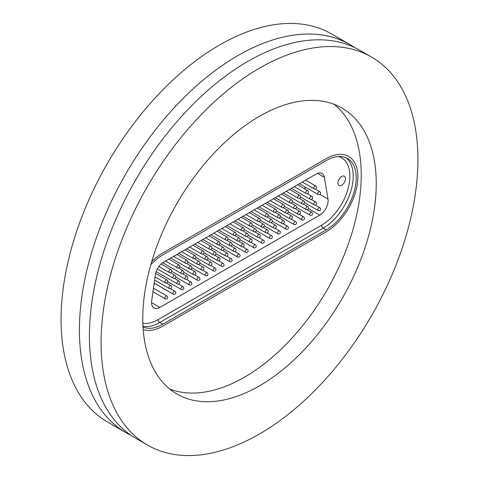 <?xml version="1.0" encoding="UTF-8"?>
<svg xmlns="http://www.w3.org/2000/svg" width="479" height="479" viewBox="0 0 479 479"><rect width="100%" height="100%" fill="white"/><g stroke="black" fill="none" stroke-linecap="round" stroke-linejoin="round"><path stroke-width="0.72" d="M130.935 435.249A224.028 129.342 -60 0 1 125.815 432.555A224.028 129.342 -60 0 1 91.477 253.032A224.028 129.342 -60 0 1 237.835 55.618A224.028 129.342 -60 0 1 349.85 44.523A224.028 129.342 -60 0 1 354.735 47.601M334.204 104.35A165.075 95.309 -60 0 1 350.197 238.554A165.075 95.309 -60 0 1 244.5 377.171A165.075 95.309 -60 0 1 169.811 389.086M259.51 116.271A165.075 95.309 -60 0 1 342.048 108.092A165.075 95.309 -60 0 1 367.351 240.368A165.075 95.309 -60 0 1 259.51 385.834A165.075 95.309 -60 0 1 176.973 394.013A165.075 95.309 -60 0 1 151.669 261.738A165.075 95.309 -60 0 1 259.51 116.271M259.51 433.974A224.028 129.342 -60 0 1 147.496 445.069A224.028 129.342 -60 0 1 113.152 265.552A224.028 129.342 -60 0 1 259.51 68.132A224.028 129.342 -60 0 1 371.524 57.037A224.028 129.342 -60 0 1 405.863 236.554A224.028 129.342 -60 0 1 259.51 433.974M147.496 445.069L135.82 438.333A224.028 129.342 -60 0 1 101.482 258.81A224.028 129.342 -60 0 1 247.835 61.39A224.028 129.342 -60 0 1 359.855 50.295L371.524 57.037M125.815 432.555L107.476 421.963A224.028 129.342 -60 0 1 73.137 242.446A224.028 129.342 -60 0 1 219.49 45.026A224.028 129.342 -60 0 1 331.504 33.931L349.85 44.523M326.211 231.8A44.804 25.866 120 0 0 355.484 192.313A44.804 25.866 120 0 0 348.616 156.411A44.804 25.866 120 0 0 326.211 158.633L162.794 252.978A44.804 25.866 120 0 0 151.669 261.726A44.804 25.866 -60 0 1 162.794 252.978L326.211 158.633A44.804 25.866 -60 0 1 348.616 156.411A44.804 25.866 -60 0 1 355.484 192.313A44.804 25.866 -60 0 1 326.211 231.8L162.794 326.145L326.211 231.8M143.203 329.624A44.804 25.866 120 0 0 162.794 326.145A44.804 25.866 -60 0 1 143.203 329.624M341.719 176.517A5.329 3.078 120 0 0 338.234 181.212A5.329 3.078 120 0 0 339.054 185.487A5.329 3.078 120 0 0 341.719 185.223A5.329 3.078 120 0 0 345.197 180.523A5.329 3.078 120 0 0 344.383 176.254A5.329 3.078 120 0 0 341.719 176.517M319.936 194.414L327.989 199.066L324.343 177.29A11.789 6.808 -60 0 0 322.026 173.494A11.789 6.808 -60 0 0 316.128 174.075L163.537 262.175A11.789 6.808 -60 0 0 155.328 274.874L151.681 300.854A11.789 6.808 -60 0 0 153.993 307.997A11.789 6.808 -60 0 0 159.89 307.41L319.774 215.101L308.452 208.569M327.989 199.066A11.789 6.808 -60 0 1 319.774 215.101M150.807 264.707A42.445 24.507 -60 0 1 162.794 254.906L326.211 160.555A42.445 24.507 -60 0 1 347.437 158.453A42.445 24.507 -60 0 1 353.939 192.468A42.445 24.507 -60 0 1 326.211 229.872L162.794 324.223A42.445 24.507 -60 0 1 143.029 327.055M155.04 283.64L154.01 284.233M304.985 189.049A11.789 6.808 120 0 0 305.093 186.996M156.513 271.838A1.724 0.994 120 0 0 155.897 272.353M142.862 323.259A40.092 23.148 120 0 0 158.124 319.601L321.541 225.25A40.092 23.148 120 0 0 348.443 187.307A40.092 23.148 120 0 0 338.503 156.501M345.88 157.681A42.445 24.507 -60 0 1 350.514 192.103A42.445 24.507 -60 0 1 323.211 228.142L326.211 229.872M321.541 225.25A2.359 1.359 60 0 0 323.211 228.142L159.794 322.487L162.794 324.223M158.124 319.601A2.359 1.359 60 0 0 159.794 322.487A42.445 24.507 -60 0 1 142.987 326.247M324.343 177.29L317.577 173.386M151.556 302.596L159.89 307.41M304.488 202.659L318.128 210.538A1.653 0.952 -60 0 1 317.876 209.215A1.653 0.952 -60 0 1 318.954 207.76A1.653 0.952 -60 0 1 319.78 207.676L315.218 205.048M314.284 204.916A1.653 0.952 -60 0 1 314.104 204.85A1.653 0.952 -60 0 1 314.026 203.09A1.653 0.952 -60 0 1 315.571 201.928A1.653 0.952 -60 0 1 315.751 201.994L311.194 199.36M299.429 183.72L318.128 194.516A1.653 0.952 -60 0 1 318.313 192.33A1.653 0.952 -60 0 1 319.78 191.66A1.653 0.952 -60 0 1 319.93 191.786M314.158 188.858A1.653 0.952 -60 0 1 314.104 188.834A1.653 0.952 -60 0 1 314.074 186.972A1.653 0.952 -60 0 1 315.697 185.948A1.653 0.952 -60 0 1 315.751 185.972L305.638 180.134M291.382 188.367L310.081 199.162A1.653 0.952 -60 0 1 310.266 196.977A1.653 0.952 -60 0 1 311.733 196.306A1.653 0.952 -60 0 1 311.883 196.432M283.334 193.013L302.033 203.809A1.653 0.952 -60 0 1 302.219 201.623A1.653 0.952 -60 0 1 303.686 200.952A1.653 0.952 -60 0 1 303.836 201.078M275.287 197.659L293.986 208.455A1.653 0.952 -60 0 1 294.172 206.269A1.653 0.952 -60 0 1 295.639 205.599A1.653 0.952 -60 0 1 295.788 205.725M267.24 202.306L285.939 213.101A1.653 0.952 -60 0 1 286.125 210.916A1.653 0.952 -60 0 1 287.592 210.245A1.653 0.952 -60 0 1 287.741 210.371M259.187 206.952L277.892 217.747A1.653 0.952 -60 0 1 278.077 215.562A1.653 0.952 -60 0 1 279.544 214.891A1.653 0.952 -60 0 1 279.694 215.017M251.14 211.598L269.845 222.394A1.653 0.952 -60 0 1 270.03 220.208A1.653 0.952 -60 0 1 271.497 219.538A1.653 0.952 -60 0 1 271.647 219.663M243.093 216.245L261.797 227.04A1.653 0.952 -60 0 1 261.983 224.855A1.653 0.952 -60 0 1 263.45 224.184A1.653 0.952 -60 0 1 263.6 224.31M235.045 220.891L253.75 231.686A1.653 0.952 -60 0 1 253.936 229.501A1.653 0.952 -60 0 1 255.397 228.83A1.653 0.952 -60 0 1 255.552 228.956M226.998 225.537L245.703 236.333A1.653 0.952 -60 0 1 245.889 234.141A1.653 0.952 -60 0 1 247.35 233.477A1.653 0.952 -60 0 1 247.505 233.602M218.951 230.183L237.656 240.979A1.653 0.952 -60 0 1 237.841 238.787A1.653 0.952 -60 0 1 239.302 238.123A1.653 0.952 -60 0 1 239.458 238.249M210.904 234.83L229.609 245.625A1.653 0.952 -60 0 1 229.794 243.434A1.653 0.952 -60 0 1 231.255 242.769A1.653 0.952 -60 0 1 231.411 242.895M202.857 239.476L221.561 250.272A1.653 0.952 -60 0 1 221.747 248.08A1.653 0.952 -60 0 1 223.208 247.415A1.653 0.952 -60 0 1 223.364 247.541M194.809 244.122L213.514 254.918A1.653 0.952 -60 0 1 213.7 252.726A1.653 0.952 -60 0 1 215.161 252.062A1.653 0.952 -60 0 1 215.316 252.188M186.762 248.769L205.467 259.564A1.653 0.952 -60 0 1 205.653 257.373A1.653 0.952 -60 0 1 207.114 256.702A1.653 0.952 -60 0 1 207.269 256.834M178.715 253.415L197.42 264.21A1.653 0.952 -60 0 1 197.605 262.019A1.653 0.952 -60 0 1 199.066 261.348A1.653 0.952 -60 0 1 199.222 261.48M170.668 258.061L189.367 268.857A1.653 0.952 -60 0 1 189.558 266.665A1.653 0.952 -60 0 1 191.019 265.995A1.653 0.952 -60 0 1 191.175 266.126M162.668 262.731L181.319 273.503A1.653 0.952 -60 0 1 181.511 271.312A1.653 0.952 -60 0 1 182.972 270.641A1.653 0.952 -60 0 1 183.128 270.773M157.34 268.947L173.272 278.149A1.653 0.952 -60 0 1 173.464 275.958A1.653 0.952 -60 0 1 174.925 275.287A1.653 0.952 -60 0 1 175.075 275.419M155.04 276.916L165.225 282.796A1.653 0.952 -60 0 1 165.417 280.604A1.653 0.952 -60 0 1 166.878 279.934A1.653 0.952 -60 0 1 167.027 280.065M296.435 207.305L310.081 215.185A1.653 0.952 -60 0 1 309.829 213.862A1.653 0.952 -60 0 1 310.907 212.407A1.653 0.952 -60 0 1 311.733 212.323L307.171 209.694M288.388 211.952L302.033 219.831A1.653 0.952 -60 0 1 301.782 218.508A1.653 0.952 -60 0 1 302.86 217.053A1.653 0.952 -60 0 1 303.686 216.969L299.124 214.341M280.341 216.598L293.986 224.477A1.653 0.952 -60 0 1 293.735 223.154A1.653 0.952 -60 0 1 294.813 221.699A1.653 0.952 -60 0 1 295.639 221.615L291.076 218.987M272.294 221.244L285.939 229.124A1.653 0.952 -60 0 1 285.688 227.8A1.653 0.952 -60 0 1 286.765 226.345A1.653 0.952 -60 0 1 287.592 226.262L283.029 223.633M264.246 225.89L277.892 233.77A1.653 0.952 -60 0 1 277.64 232.447A1.653 0.952 -60 0 1 278.718 230.992A1.653 0.952 -60 0 1 279.544 230.908L274.982 228.279M256.199 230.537L269.845 238.416A1.653 0.952 -60 0 1 269.593 237.093A1.653 0.952 -60 0 1 270.671 235.638A1.653 0.952 -60 0 1 271.497 235.554L266.935 232.926M248.152 235.183L261.797 243.063A1.653 0.952 -60 0 1 261.546 241.739A1.653 0.952 -60 0 1 262.624 240.284A1.653 0.952 -60 0 1 263.45 240.201L258.888 237.572M240.105 239.829L253.75 247.709A1.653 0.952 -60 0 1 253.499 246.386A1.653 0.952 -60 0 1 254.577 244.931A1.653 0.952 -60 0 1 255.397 244.847L250.84 242.218M232.058 244.476L245.703 252.355A1.653 0.952 -60 0 1 245.446 251.032A1.653 0.952 -60 0 1 246.529 249.577A1.653 0.952 -60 0 1 247.35 249.493L242.793 246.865M224.01 249.122L237.656 257.001A1.653 0.952 -60 0 1 237.398 255.678A1.653 0.952 -60 0 1 238.482 254.223A1.653 0.952 -60 0 1 239.302 254.139L234.746 251.511M215.963 253.768L229.609 261.648A1.653 0.952 -60 0 1 229.351 260.325A1.653 0.952 -60 0 1 230.435 258.87A1.653 0.952 -60 0 1 231.255 258.786L226.699 256.157M207.916 258.415L221.561 266.294A1.653 0.952 -60 0 1 221.304 264.971A1.653 0.952 -60 0 1 222.382 263.516A1.653 0.952 -60 0 1 223.208 263.432L218.652 260.804M199.869 263.061L213.514 270.94A1.653 0.952 -60 0 1 213.257 269.617A1.653 0.952 -60 0 1 214.335 268.162A1.653 0.952 -60 0 1 215.161 268.078L210.604 265.45M191.822 267.707L205.467 275.587A1.653 0.952 -60 0 1 205.21 274.263A1.653 0.952 -60 0 1 206.287 272.808A1.653 0.952 -60 0 1 207.114 272.725L202.557 270.096M183.774 272.353L197.42 280.233A1.653 0.952 -60 0 1 197.162 278.91A1.653 0.952 -60 0 1 198.24 277.455A1.653 0.952 -60 0 1 199.066 277.371L194.51 274.736M175.727 277L189.367 284.879A1.653 0.952 -60 0 1 189.115 283.556A1.653 0.952 -60 0 1 190.193 282.101A1.653 0.952 -60 0 1 191.019 282.017L186.463 279.383M167.68 281.646L181.319 289.526A1.653 0.952 -60 0 1 181.068 288.202A1.653 0.952 -60 0 1 182.146 286.747A1.653 0.952 -60 0 1 182.972 286.664L178.416 284.029M154.166 283.137L173.272 294.166A1.653 0.952 -60 0 1 173.021 292.849A1.653 0.952 -60 0 1 174.099 291.394A1.653 0.952 -60 0 1 174.925 291.31L170.368 288.675M152.963 291.735L165.225 298.812A1.653 0.952 -60 0 1 164.974 297.495A1.653 0.952 -60 0 1 166.051 296.04A1.653 0.952 -60 0 1 166.878 295.956L153.454 288.208M306.111 193.504A1.653 0.952 -60 0 1 306.057 193.48A1.653 0.952 -60 0 1 306.027 191.618A1.653 0.952 -60 0 1 307.65 190.594A1.653 0.952 -60 0 1 307.704 190.618L297.591 184.78M298.064 198.15A1.653 0.952 -60 0 1 298.01 198.126A1.653 0.952 -60 0 1 297.98 196.264A1.653 0.952 -60 0 1 299.603 195.24A1.653 0.952 -60 0 1 299.656 195.264L289.544 189.427M290.017 202.797A1.653 0.952 -60 0 1 289.963 202.773A1.653 0.952 -60 0 1 289.933 200.911A1.653 0.952 -60 0 1 291.555 199.881A1.653 0.952 -60 0 1 291.609 199.911L281.496 194.073M281.969 207.443A1.653 0.952 -60 0 1 281.915 207.419A1.653 0.952 -60 0 1 281.886 205.557A1.653 0.952 -60 0 1 283.508 204.527A1.653 0.952 -60 0 1 283.562 204.557L273.449 198.719M273.922 212.089A1.653 0.952 -60 0 1 273.868 212.065A1.653 0.952 -60 0 1 273.838 210.203A1.653 0.952 -60 0 1 275.461 209.173A1.653 0.952 -60 0 1 275.515 209.203L265.402 203.365M265.875 216.736A1.653 0.952 -60 0 1 265.821 216.712A1.653 0.952 -60 0 1 265.791 214.849A1.653 0.952 -60 0 1 267.414 213.82A1.653 0.952 -60 0 1 267.468 213.85L257.355 208.012M257.828 221.382A1.653 0.952 -60 0 1 257.774 221.358A1.653 0.952 -60 0 1 257.744 219.496A1.653 0.952 -60 0 1 259.367 218.466A1.653 0.952 -60 0 1 259.42 218.496L249.308 212.658M249.781 226.028A1.653 0.952 -60 0 1 249.721 226.004A1.653 0.952 -60 0 1 249.697 224.142A1.653 0.952 -60 0 1 251.319 223.112A1.653 0.952 -60 0 1 251.373 223.142L241.26 217.304M241.733 230.674A1.653 0.952 -60 0 1 241.673 230.644A1.653 0.952 -60 0 1 241.65 228.788A1.653 0.952 -60 0 1 243.272 227.759A1.653 0.952 -60 0 1 243.326 227.788L233.213 221.951M233.686 235.321A1.653 0.952 -60 0 1 233.626 235.291A1.653 0.952 -60 0 1 233.602 233.435A1.653 0.952 -60 0 1 235.225 232.405A1.653 0.952 -60 0 1 235.279 232.435L225.166 226.597M225.639 239.967A1.653 0.952 -60 0 1 225.579 239.937A1.653 0.952 -60 0 1 225.555 238.081A1.653 0.952 -60 0 1 227.178 237.051A1.653 0.952 -60 0 1 227.232 237.081L217.119 231.243M217.592 244.613A1.653 0.952 -60 0 1 217.532 244.583A1.653 0.952 -60 0 1 217.508 242.727A1.653 0.952 -60 0 1 219.131 241.697A1.653 0.952 -60 0 1 219.184 241.727L209.072 235.89M209.545 249.26A1.653 0.952 -60 0 1 209.485 249.23A1.653 0.952 -60 0 1 209.461 247.374A1.653 0.952 -60 0 1 211.083 246.344A1.653 0.952 -60 0 1 211.137 246.374L201.024 240.536M201.497 253.906A1.653 0.952 -60 0 1 201.437 253.876A1.653 0.952 -60 0 1 201.414 252.02A1.653 0.952 -60 0 1 203.036 250.99A1.653 0.952 -60 0 1 203.09 251.02L192.977 245.182M193.444 258.552A1.653 0.952 -60 0 1 193.39 258.522A1.653 0.952 -60 0 1 193.366 256.666A1.653 0.952 -60 0 1 194.989 255.636A1.653 0.952 -60 0 1 195.043 255.666L184.93 249.828M185.397 263.199A1.653 0.952 -60 0 1 185.343 263.169A1.653 0.952 -60 0 1 185.319 261.312A1.653 0.952 -60 0 1 186.942 260.283A1.653 0.952 -60 0 1 186.996 260.313L176.883 254.475M177.35 267.845A1.653 0.952 -60 0 1 177.296 267.815A1.653 0.952 -60 0 1 177.272 265.959A1.653 0.952 -60 0 1 178.895 264.929A1.653 0.952 -60 0 1 178.948 264.959L168.836 259.121M169.303 272.491A1.653 0.952 -60 0 1 169.249 272.461A1.653 0.952 -60 0 1 169.225 270.605A1.653 0.952 -60 0 1 170.847 269.575A1.653 0.952 -60 0 1 170.901 269.605L161.142 263.965M306.237 209.562A1.653 0.952 -60 0 1 306.057 209.497A1.653 0.952 -60 0 1 305.979 207.736A1.653 0.952 -60 0 1 307.524 206.575A1.653 0.952 -60 0 1 307.704 206.641L303.147 204.006M298.189 214.209A1.653 0.952 -60 0 1 298.01 214.143A1.653 0.952 -60 0 1 297.932 212.383A1.653 0.952 -60 0 1 299.477 211.221A1.653 0.952 -60 0 1 299.656 211.287L295.1 208.652M290.142 218.855A1.653 0.952 -60 0 1 289.963 218.789A1.653 0.952 -60 0 1 289.879 217.029A1.653 0.952 -60 0 1 291.43 215.867A1.653 0.952 -60 0 1 291.609 215.933L287.053 213.299M282.095 223.501A1.653 0.952 -60 0 1 281.915 223.436A1.653 0.952 -60 0 1 281.832 221.675A1.653 0.952 -60 0 1 283.382 220.514A1.653 0.952 -60 0 1 283.562 220.579L279.006 217.945M274.048 228.148A1.653 0.952 -60 0 1 273.868 228.082A1.653 0.952 -60 0 1 273.784 226.322A1.653 0.952 -60 0 1 275.335 225.16A1.653 0.952 -60 0 1 275.515 225.226L270.958 222.591M266.001 232.794A1.653 0.952 -60 0 1 265.821 232.728A1.653 0.952 -60 0 1 265.737 230.968A1.653 0.952 -60 0 1 267.288 229.806A1.653 0.952 -60 0 1 267.468 229.872L262.911 227.238M257.953 237.44A1.653 0.952 -60 0 1 257.774 237.374A1.653 0.952 -60 0 1 257.69 235.614A1.653 0.952 -60 0 1 259.241 234.453A1.653 0.952 -60 0 1 259.42 234.518L254.864 231.884M249.906 242.087A1.653 0.952 -60 0 1 249.721 242.021A1.653 0.952 -60 0 1 249.643 240.26A1.653 0.952 -60 0 1 251.194 239.093A1.653 0.952 -60 0 1 251.373 239.165L246.817 236.53M241.859 246.733A1.653 0.952 -60 0 1 241.673 246.667A1.653 0.952 -60 0 1 241.596 244.907A1.653 0.952 -60 0 1 243.146 243.739A1.653 0.952 -60 0 1 243.326 243.811L238.77 241.177M233.812 251.379A1.653 0.952 -60 0 1 233.626 251.313A1.653 0.952 -60 0 1 233.548 249.553A1.653 0.952 -60 0 1 235.099 248.385A1.653 0.952 -60 0 1 235.279 248.457L230.722 245.823M225.765 256.026A1.653 0.952 -60 0 1 225.579 255.96A1.653 0.952 -60 0 1 225.501 254.199A1.653 0.952 -60 0 1 227.052 253.032A1.653 0.952 -60 0 1 227.232 253.098L222.669 250.469M217.717 260.672A1.653 0.952 -60 0 1 217.532 260.606A1.653 0.952 -60 0 1 217.454 258.846A1.653 0.952 -60 0 1 219.005 257.678A1.653 0.952 -60 0 1 219.184 257.744L214.622 255.115M209.67 265.318A1.653 0.952 -60 0 1 209.485 265.252A1.653 0.952 -60 0 1 209.407 263.492A1.653 0.952 -60 0 1 210.958 262.324A1.653 0.952 -60 0 1 211.137 262.39L206.575 259.762M201.623 269.964A1.653 0.952 -60 0 1 201.437 269.899A1.653 0.952 -60 0 1 201.36 268.138A1.653 0.952 -60 0 1 202.91 266.971A1.653 0.952 -60 0 1 203.09 267.037L198.528 264.408M193.576 274.611A1.653 0.952 -60 0 1 193.39 274.545A1.653 0.952 -60 0 1 193.312 272.785A1.653 0.952 -60 0 1 194.863 271.617A1.653 0.952 -60 0 1 195.043 271.683L190.48 269.054M185.529 279.257A1.653 0.952 -60 0 1 185.343 279.191A1.653 0.952 -60 0 1 185.265 277.431A1.653 0.952 -60 0 1 186.81 276.263A1.653 0.952 -60 0 1 186.996 276.329L182.433 273.701M177.481 283.903A1.653 0.952 -60 0 1 177.296 283.837A1.653 0.952 -60 0 1 177.218 282.077A1.653 0.952 -60 0 1 178.763 280.91A1.653 0.952 -60 0 1 178.948 280.975L174.386 278.347M169.434 288.55A1.653 0.952 -60 0 1 169.249 288.484A1.653 0.952 -60 0 1 169.171 286.723A1.653 0.952 -60 0 1 170.716 285.556A1.653 0.952 -60 0 1 170.901 285.622L166.339 282.993M318.128 210.538A1.653 1.653 0 0 0 320.607 209.107A1.653 1.653 0 0 0 319.78 207.676M315.751 201.994A1.653 1.653 0 0 1 316.445 204.072A1.653 1.653 0 0 1 314.104 204.85L300.459 196.977M318.128 194.516A1.653 1.653 0 0 0 320.217 192.025A1.653 1.653 0 0 0 319.78 191.66L315.218 189.025M315.751 185.972A1.653 1.653 0 0 1 316.385 188.175A1.653 1.653 0 0 1 314.104 188.834L302.339 182.038M310.081 199.162A1.653 1.653 0 0 0 312.17 196.671A1.653 1.653 0 0 0 311.733 196.306L307.171 193.672M302.033 203.809A1.653 1.653 0 0 0 304.123 201.318A1.653 1.653 0 0 0 303.686 200.952L299.124 198.318M293.986 208.455A1.653 1.653 0 0 0 296.076 205.964A1.653 1.653 0 0 0 295.639 205.599L291.076 202.964M285.939 213.101A1.653 1.653 0 0 0 288.029 210.61A1.653 1.653 0 0 0 287.592 210.245L283.029 207.611M277.892 217.747A1.653 1.653 0 0 0 279.981 215.257A1.653 1.653 0 0 0 279.544 214.891L274.982 212.257M269.845 222.394A1.653 1.653 0 0 0 271.934 219.903A1.653 1.653 0 0 0 271.497 219.538L266.935 216.903M261.797 227.04A1.653 1.653 0 0 0 263.887 224.549A1.653 1.653 0 0 0 263.45 224.184L258.888 221.549M253.75 231.686A1.653 1.653 0 0 0 255.84 229.196A1.653 1.653 0 0 0 255.397 228.83L250.84 226.196M245.703 236.333A1.653 1.653 0 0 0 247.793 233.842A1.653 1.653 0 0 0 247.35 233.477L242.793 230.842M237.656 240.979A1.653 1.653 0 0 0 239.745 238.488A1.653 1.653 0 0 0 239.302 238.123L234.746 235.488M229.609 245.625A1.653 1.653 0 0 0 231.698 243.134A1.653 1.653 0 0 0 231.255 242.769L226.699 240.135M221.561 250.272A1.653 1.653 0 0 0 223.651 247.781A1.653 1.653 0 0 0 223.208 247.415L218.652 244.781M213.514 254.918A1.653 1.653 0 0 0 215.604 252.427A1.653 1.653 0 0 0 215.161 252.062L210.604 249.427M205.467 259.564A1.653 1.653 0 0 0 207.551 257.073A1.653 1.653 0 0 0 207.114 256.702L202.557 254.074M197.42 264.21A1.653 1.653 0 0 0 199.504 261.72A1.653 1.653 0 0 0 199.066 261.348L194.51 258.72M189.367 268.857A1.653 1.653 0 0 0 191.456 266.366A1.653 1.653 0 0 0 191.019 265.995L186.463 263.366M181.319 273.503A1.653 1.653 0 0 0 183.409 271.012A1.653 1.653 0 0 0 182.972 270.641L178.416 268.012M173.272 278.149A1.653 1.653 0 0 0 175.362 275.659A1.653 1.653 0 0 0 174.925 275.287L170.368 272.659M165.225 282.796A1.653 1.653 0 0 0 167.315 280.305A1.653 1.653 0 0 0 166.878 279.934L155.603 273.425M310.081 215.185A1.653 1.653 0 0 0 312.559 213.754A1.653 1.653 0 0 0 311.733 212.323M302.033 219.831A1.653 1.653 0 0 0 304.512 218.4A1.653 1.653 0 0 0 303.686 216.969M293.986 224.477A1.653 1.653 0 0 0 296.465 223.046A1.653 1.653 0 0 0 295.639 221.615M285.939 229.124A1.653 1.653 0 0 0 288.412 227.693A1.653 1.653 0 0 0 287.592 226.262M277.892 233.77A1.653 1.653 0 0 0 280.365 232.339A1.653 1.653 0 0 0 279.544 230.908M269.845 238.416A1.653 1.653 0 0 0 272.317 236.985A1.653 1.653 0 0 0 271.497 235.554M261.797 243.063A1.653 1.653 0 0 0 264.27 241.632A1.653 1.653 0 0 0 263.45 240.201M253.75 247.709A1.653 1.653 0 0 0 256.223 246.278A1.653 1.653 0 0 0 255.397 244.847M245.703 252.355A1.653 1.653 0 0 0 248.176 250.924A1.653 1.653 0 0 0 247.35 249.493M237.656 257.001A1.653 1.653 0 0 0 240.129 255.57A1.653 1.653 0 0 0 239.302 254.139M229.609 261.648A1.653 1.653 0 0 0 232.081 260.217A1.653 1.653 0 0 0 231.255 258.786M221.561 266.294A1.653 1.653 0 0 0 224.034 264.863A1.653 1.653 0 0 0 223.208 263.432M213.514 270.94A1.653 1.653 0 0 0 215.987 269.509A1.653 1.653 0 0 0 215.161 268.078M205.467 275.587A1.653 1.653 0 0 0 207.94 274.156A1.653 1.653 0 0 0 207.114 272.725M197.42 280.233A1.653 1.653 0 0 0 199.893 278.802A1.653 1.653 0 0 0 199.066 277.371M189.367 284.879A1.653 1.653 0 0 0 191.845 283.448A1.653 1.653 0 0 0 191.019 282.017M181.319 289.526A1.653 1.653 0 0 0 183.798 288.095A1.653 1.653 0 0 0 182.972 286.664M173.272 294.166A1.653 1.653 0 0 0 175.751 292.741A1.653 1.653 0 0 0 174.925 291.31M165.225 298.812A1.653 1.653 0 0 0 167.704 297.387A1.653 1.653 0 0 0 166.878 295.956M307.704 190.618A1.653 1.653 0 0 1 308.338 192.821A1.653 1.653 0 0 1 306.057 193.48L294.292 186.684M299.656 195.264A1.653 1.653 0 0 1 300.291 197.468A1.653 1.653 0 0 1 298.01 198.126L286.244 191.331M291.609 199.911A1.653 1.653 0 0 1 292.244 202.114A1.653 1.653 0 0 1 289.963 202.773L278.197 195.977M283.562 204.557A1.653 1.653 0 0 1 284.197 206.76A1.653 1.653 0 0 1 281.915 207.419L270.15 200.623M275.515 209.203A1.653 1.653 0 0 1 276.149 211.407A1.653 1.653 0 0 1 273.868 212.065L262.103 205.269M267.468 213.85A1.653 1.653 0 0 1 268.102 216.053A1.653 1.653 0 0 1 265.821 216.712L254.056 209.916M259.42 218.496A1.653 1.653 0 0 1 260.055 220.699A1.653 1.653 0 0 1 257.774 221.358L246.008 214.562M251.373 223.142A1.653 1.653 0 0 1 252.008 225.346A1.653 1.653 0 0 1 249.721 226.004L237.961 219.208M243.326 227.788A1.653 1.653 0 0 1 243.961 229.992A1.653 1.653 0 0 1 241.673 230.644L229.914 223.855M235.279 232.435A1.653 1.653 0 0 1 235.913 234.632A1.653 1.653 0 0 1 233.626 235.291L221.867 228.501M227.232 237.081A1.653 1.653 0 0 1 227.866 239.278A1.653 1.653 0 0 1 225.579 239.937L213.82 233.147M219.184 241.727A1.653 1.653 0 0 1 219.819 243.925A1.653 1.653 0 0 1 217.532 244.583L205.772 237.794M211.137 246.374A1.653 1.653 0 0 1 211.772 248.571A1.653 1.653 0 0 1 209.485 249.23L197.719 242.44M203.09 251.02A1.653 1.653 0 0 1 203.725 253.217A1.653 1.653 0 0 1 201.437 253.876L189.672 247.086M195.043 255.666A1.653 1.653 0 0 1 195.677 257.864A1.653 1.653 0 0 1 193.39 258.522L181.625 251.732M186.996 260.313A1.653 1.653 0 0 1 187.63 262.51A1.653 1.653 0 0 1 185.343 263.169L173.578 256.379M178.948 264.959A1.653 1.653 0 0 1 179.583 267.156A1.653 1.653 0 0 1 177.296 267.815L165.53 261.025M170.901 269.605A1.653 1.653 0 0 1 171.536 271.803A1.653 1.653 0 0 1 169.249 272.461L158.896 266.486M307.704 206.641A1.653 1.653 0 0 1 308.398 208.718A1.653 1.653 0 0 1 306.057 209.497L292.412 201.623M299.656 211.287A1.653 1.653 0 0 1 300.351 213.365A1.653 1.653 0 0 1 298.01 214.143L284.364 206.269M291.609 215.933A1.653 1.653 0 0 1 292.304 218.011A1.653 1.653 0 0 1 289.963 218.789L276.317 210.916M283.562 220.579A1.653 1.653 0 0 1 284.257 222.657A1.653 1.653 0 0 1 281.915 223.436L268.27 215.562M275.515 225.226A1.653 1.653 0 0 1 276.209 227.303A1.653 1.653 0 0 1 273.868 228.082L260.223 220.208M267.468 229.872A1.653 1.653 0 0 1 268.162 231.95A1.653 1.653 0 0 1 265.821 232.728L252.176 224.855M259.42 234.518A1.653 1.653 0 0 1 260.115 236.596A1.653 1.653 0 0 1 257.774 237.374L244.128 229.501M251.373 239.165A1.653 1.653 0 0 1 252.068 241.242A1.653 1.653 0 0 1 249.721 242.021L236.081 234.147M243.326 243.811A1.653 1.653 0 0 1 244.021 245.889A1.653 1.653 0 0 1 241.673 246.667L228.034 238.793M235.279 248.457A1.653 1.653 0 0 1 235.973 250.535A1.653 1.653 0 0 1 233.626 251.313L219.987 243.44M227.232 253.098A1.653 1.653 0 0 1 227.926 255.181A1.653 1.653 0 0 1 225.579 255.96L211.94 248.086M219.184 257.744A1.653 1.653 0 0 1 219.873 259.828A1.653 1.653 0 0 1 217.532 260.606L203.892 252.726M211.137 262.39A1.653 1.653 0 0 1 211.826 264.474A1.653 1.653 0 0 1 209.485 265.252L195.845 257.373M203.09 267.037A1.653 1.653 0 0 1 203.779 269.12A1.653 1.653 0 0 1 201.437 269.899L187.798 262.019M195.043 271.683A1.653 1.653 0 0 1 195.731 273.766A1.653 1.653 0 0 1 193.39 274.545L179.751 266.665M186.996 276.329A1.653 1.653 0 0 1 187.684 278.413A1.653 1.653 0 0 1 185.343 279.191L171.704 271.312M178.948 280.975A1.653 1.653 0 0 1 179.637 283.059A1.653 1.653 0 0 1 177.296 283.837L156.142 271.623M170.901 285.622A1.653 1.653 0 0 1 171.59 287.705A1.653 1.653 0 0 1 169.249 288.484L154.603 280.029"/></g></svg>

